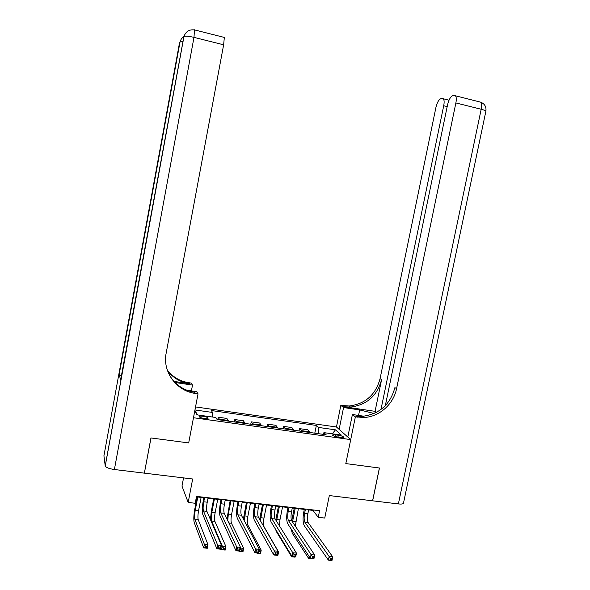 <?xml version="1.0" encoding="UTF-8"?>
<svg xmlns="http://www.w3.org/2000/svg" width="590" height="590" viewBox="0 0 590 590"><rect width="100%" height="100%" fill="white"/><g stroke="black" fill="none" stroke-linecap="round" stroke-linejoin="round"><path stroke-width="0.89" d="M204.302 418.45C206.869 418.76 208.159 418.62 208.167 418.052C207.599 417.344 205.888 416.754 203.026 416.282C200.453 415.979 199.162 416.112 199.147 416.688C199.708 417.396 201.426 417.986 204.302 418.45M183.549 477.893L181.986 486.094L188.18 502.466L195.209 503.27L196.529 496.389L319.581 510.697L318.239 517.312L324.743 518.057L329.323 495.563L372.585 500.807L379.392 468.01L345.814 463.593L350.718 439.609L193.476 417.735L188.689 442.92L198.026 393.847L195.46 393.471C177.45 391.2 163.548 373.713 165.738 355.453L223.64 44.796L193.985 37.377L114.394 469.515L144.366 473.15L150.937 437.957L188.689 442.92L151.011 437.964L144.395 472.988M350.718 439.609L336.455 426.99L195.533 406.93M338.343 435.25L335.511 434.852C333.527 434.609 332.531 434.712 332.524 435.162C333.136 435.907 334.921 436.534 337.893 437.035L340.747 437.433C342.716 437.677 343.705 437.581 343.705 437.131C343.1 436.386 341.308 435.752 338.343 435.25L337.974 437.05M318.784 433.724L318.445 427.425L316.358 425.442L211.316 410.529L212.555 412.447L212.415 417.019M318.445 427.425L335.459 429.83L341.286 435.073L323.932 432.64L322.863 434.292M194.796 410.832L197.082 414.866L215.8 417.491L217.113 419.534L326.152 434.756L323.932 432.64M194.958 409.962L212.555 412.447M188.18 502.466L192.672 478.999L144.432 473.158M308.629 509.893L312.98 510.402L318.239 517.312M196.433 496.869L203.838 497.731M207.997 498.211L221.007 499.723M225.188 500.209L238.006 501.699M242.217 502.186L254.828 503.654M259.069 504.14L271.489 505.586M275.751 506.08L287.986 507.496M292.271 507.997L304.322 509.399M313.069 509.937L312.98 510.402M316.358 425.442L314.802 433.171M310.111 432.514L307.715 429.778L299.484 428.62L299.019 430.966M301.807 431.356L301.461 430.663L309.75 431.821L301.446 430.648L299.484 428.62M219.775 419.91L218.256 417.226L217.791 419.63M218.256 417.226L226.892 418.435L228.492 421.127M236.502 422.241L234.82 419.549L234.355 421.946M234.82 419.549L243.368 420.751L245.138 423.45M253.066 424.557L251.222 421.85L250.757 424.232M251.222 421.85L259.689 423.037L261.621 425.744M269.475 426.843L267.462 424.129L266.997 426.496M267.462 424.129L275.847 425.309L277.942 428.023M285.715 429.107L283.554 426.386L283.082 428.746M283.554 426.386L291.858 427.551L294.1 430.28M332.303 433.812L335.459 429.83M194.818 410.692L197.783 414.969M305.465 509.052L304.588 513.381C303.887 517.519 304.005 520.505 304.949 522.356L329.146 556.488L332.738 556.857L331.986 560.5L328.394 560.139L304.278 525.675C302.869 522.88 302.692 518.404 303.747 512.231L304.418 508.934M308.725 509.436L307.847 513.757C307.147 517.887 307.272 520.874 308.231 522.725L332.738 556.857L331.978 558.605L330.54 558.457L330.238 559.917L331.676 560.065L331.978 558.605M330.238 559.917L328.394 560.139L329.146 556.488L330.54 558.457M331.676 560.065L331.986 560.5M291.718 520.808L294.24 508.226M298.363 508.705L295.31 526.155M295.214 508.337L292.493 521.958M312.176 558.487L312.095 558.878L308.703 558.531L311.763 558.45M309.123 556.466L308.703 558.531L292.242 533.176L291.239 529.119M311.756 558.465L312.095 558.878M289.078 507.149L288.2 511.5C287.492 515.653 287.573 518.654 288.451 520.513L311.07 554.63L314.699 555.006L313.954 558.671L310.325 558.302L287.787 523.846C286.475 521.051 286.349 516.552 287.419 510.343L288.082 507.031M292.367 507.533L291.497 511.877C290.781 516.029 290.877 519.03 291.762 520.881L314.699 555.006L313.895 556.754L312.442 556.606L312.139 558.081L313.6 558.229L313.895 556.754M312.139 558.081L310.325 558.302L311.07 554.63L312.442 556.606M313.6 558.229L313.954 558.671M272.521 505.224L271.651 509.598C270.935 513.772 270.98 516.788 271.791 518.639L292.795 552.756L296.46 553.132L295.723 556.82L292.05 556.444L271.127 521.995C269.918 519.193 269.851 514.679 270.921 508.447L271.584 505.114M275.847 505.608L274.977 509.981C274.262 514.148 274.313 517.165 275.139 519.016L296.46 553.132L295.612 554.888L294.144 554.74L293.842 556.215L295.317 556.37L295.612 554.888M293.842 556.215L292.05 556.444L292.795 552.756L294.144 554.74M295.317 556.37L295.723 556.82M255.802 503.277L254.932 507.68C254.216 511.869 254.224 514.9 254.961 516.751L274.313 550.861L278.023 551.237L277.285 554.947L273.568 554.571L254.297 520.122C253.199 517.319 253.184 512.791 254.261 506.53L254.924 503.182M259.157 503.668L258.295 508.064C257.572 512.253 257.587 515.276 258.339 517.128L278.023 551.237L277.13 553L275.641 552.852L275.338 554.335L276.828 554.489L277.13 553M275.338 554.335L273.568 554.571L274.313 550.861L275.641 552.852M276.828 554.489L277.285 554.947M275.766 520.019L278.436 506.39M282.544 506.869L279.948 519.864L279.527 526.029M279.365 506.5L276.496 521.184M295.155 556.761L295.081 557.152L291.652 556.805L294.705 556.717M291.807 556.046L291.652 556.805L276.297 531.442L275.626 529.4M294.698 556.731L295.081 557.152M259.652 519.407L262.491 504.539M266.569 505.011L263.981 518.072C263.295 522.091 263.324 525.012 264.069 526.826L278.576 551.952L277.883 555.411L274.424 555.057L274.188 554.63M263.361 504.642L260.36 520.631M277.897 551.886L278.576 551.952L277.558 553.582M276.083 554.829L277.462 554.984L277.743 553.597M276.076 554.843L274.424 555.057L274.505 554.666M277.462 554.984L277.883 555.411M243.39 519.045L246.384 502.673M250.448 503.145L247.866 516.265C247.166 520.306 247.166 523.234 247.844 525.048L261.208 550.175L260.514 553.649L257.019 553.295L256.798 552.867M247.203 502.761L244.098 520.38M259.253 549.976L261.208 550.175L260.323 551.827L258.929 551.679L258.649 553.073L260.05 553.214L260.323 551.827M258.649 553.073L257.019 553.295L257.1 552.896M260.05 553.214L260.514 553.649M238.913 501.316L238.05 505.741C237.328 509.952 237.298 512.99 237.962 514.841L255.625 548.943L259.379 549.327L258.641 553.059L254.887 552.675L237.298 518.234C236.302 515.431 236.354 510.881 237.438 504.59L238.094 501.22M242.306 501.714L241.443 506.124C240.72 510.343 240.698 513.374 241.376 515.225L259.379 549.327L258.435 551.097L256.93 550.942L256.635 552.439L258.14 552.587L258.435 551.097M256.635 552.439L254.887 552.675L255.625 548.943L256.93 550.942M258.14 552.587L258.641 553.059M226.98 519.038L230.13 500.785M234.164 501.249L231.59 514.443C230.889 518.499 230.845 521.435 231.464 523.256L243.648 548.375L242.962 551.871L239.429 551.51L239.23 551.082M230.889 500.873L228.315 514.074L227.769 520.682M240.403 548.044L243.648 548.375L242.726 550.028L241.31 549.887L241.037 551.289L242.453 551.429L242.726 550.028M241.037 551.289L239.429 551.51L239.511 551.112M242.453 551.429L242.962 551.871M240.337 548.361L241.31 549.887M398.375 503.926L481.189 109.261C484.567 110.153 486.108 110.905 485.821 111.532L403.516 502.982C403.464 503.963 401.746 504.273 398.375 503.926L372.651 500.814L379.451 468.018L345.814 463.593L355.364 416.865L364.074 417.484C379.348 416.828 393.574 404.135 396.576 388.64L455.878 102.933C456.535 99.474 456.409 97.099 455.495 95.809L454.219 95.374L452.567 95.787C450.443 96.804 448.776 99.828 447.552 104.85L385.314 405.677M374.156 413.494L359.671 409.932L343.564 407.543L340.836 405.382L349.14 406.001C365.313 403.973 375.624 394.858 380.071 378.669L435.899 107.542C437.079 102.675 438.665 99.754 440.656 98.788L442.205 98.397L443.37 98.788C444.248 100.027 444.358 102.343 443.717 105.735L380.97 409.497M347.805 437.028L352.4 414.519L363.905 416.208M352.4 414.519L355.364 416.865M363.595 417.115L356.198 416.031L362.548 416.311C379.436 414.136 390.219 404.57 394.894 387.623L396.576 388.64M375.063 411.341L344.413 406.783L350.526 407.063C366.774 405.02 377.135 395.861 381.605 379.599L375.063 411.341L376.472 412.358M339.132 429.365L343.564 407.543M336.455 426.99L340.836 405.382M191.403 390.875L192.502 385.093L175.038 382.497M192.502 385.093L191.226 383.072L188.8 382.711C180.068 381.288 172.944 377.172 167.42 370.358M174.006 381.413L189.419 383.707C180.437 382.239 173.165 377.961 167.597 370.867M198.026 393.847L196.632 391.642L186.647 390.174M114.394 469.515C109.216 468.748 106.163 467.59 105.234 466.034L103.928 455.797L179.566 42.554L180.046 41.912L182.649 41.595M121.385 375.86L119.114 374.51L120.655 379.849M223.876 37.2L224.333 37.428L223.64 44.796M195.46 393.471L194.781 392.372C183.623 390.492 175.178 384.732 169.441 375.085M221.855 499.339L220.999 503.779C220.262 508.012 220.195 511.065 220.793 512.917L236.73 547.004L240.528 547.395L239.791 551.141L235.993 550.758L220.129 516.324C219.244 513.521 219.347 508.956 220.439 502.628L221.095 499.251M225.284 499.73L224.421 504.17C223.691 508.403 223.632 511.449 224.237 513.307L240.528 547.395L239.533 549.165L238.006 549.01L237.711 550.514L239.23 550.669L239.533 549.165M237.711 550.514L235.993 550.758L236.73 547.004L238.006 549.01M239.23 550.669L239.791 551.141M204.627 497.333L203.771 501.802C203.034 506.058 202.923 509.118 203.447 510.97L217.621 545.042L221.464 545.433L220.726 549.209L216.884 548.818L202.783 514.392C202.009 511.589 202.178 507.009 203.277 500.652L203.926 497.252M208.086 497.731L207.23 502.193C206.493 506.449 206.389 509.509 206.928 511.36L221.464 545.433L220.409 547.21L218.875 547.055L218.58 548.567L220.114 548.73L220.409 547.21M218.58 548.567L216.884 548.818L217.621 545.042L218.875 547.055M220.114 548.73L220.726 549.209M210.438 519.591L211.345 511.095L213.713 498.875M217.725 499.339L215.151 512.599C214.45 516.678 214.369 519.628 214.922 521.449L225.911 546.561L225.225 550.072L221.656 549.71L220.955 548.044M214.413 498.956L211.847 512.231C211.146 516.309 211.058 519.259 211.589 521.081L222.342 546.192L225.911 546.561L224.945 548.221L223.514 548.073L223.241 549.482L224.672 549.629L224.945 548.221M223.241 549.482L221.656 549.71L222.342 546.192L223.514 548.073M224.672 549.629L225.225 550.072M197.783 497.031L195.224 510.365C194.516 514.465 194.39 517.43 194.855 519.252L204.376 544.356L207.982 544.725L207.304 548.258L203.69 547.889L194.221 522.541C193.535 519.79 193.719 515.35 194.774 509.229L197.134 496.95M201.124 497.414L198.557 510.741C197.849 514.834 197.739 517.791 198.21 519.62L207.982 544.725L206.972 546.384L205.527 546.237L205.254 547.653L206.699 547.8L206.972 546.384M205.254 547.653L203.69 547.889L204.376 544.356L205.527 546.237M206.699 547.8L207.304 548.258M285.383 428.399L293.754 429.572M269.165 426.135L277.617 427.315M252.786 423.849L261.326 425.036M236.251 421.533L244.872 422.742M219.546 419.202L228.256 420.419M335.186 436.467L335.511 434.852M307.847 513.757L304.588 513.381M308.231 522.725L304.949 522.356M295.767 521.634L292.611 521.287M291.497 511.877L288.2 511.5M291.762 520.881L288.451 520.513M274.977 509.981L271.651 509.598M275.139 519.016L271.791 518.639M258.295 508.064L254.932 507.68M258.339 517.128L254.961 516.751M279.948 519.864L276.769 519.51M263.981 518.072L260.773 517.718M247.866 516.265L244.621 515.903M247.844 525.048L246.487 524.901M241.443 506.124L238.05 505.741M241.376 515.225L237.962 514.841M231.59 514.443L228.315 514.074M231.464 523.256L228.861 522.976M356.198 416.031L357.695 417.204M344.413 406.783L343.056 405.714M381.605 379.599L380.071 378.669M480.496 102.122L480.695 102.166C481.676 103.471 481.838 105.839 481.189 109.261L455.878 102.933M447.191 106.598L443.717 105.735M358.55 415.419L359.671 409.932M189.419 383.707L188.8 382.711M105.204 465.901L183.896 36.617L120.603 380.122M119.114 374.51L179.987 41.979M183.896 36.617L183.962 36.543C185.349 35.872 188.689 36.145 193.985 37.377L194.479 29.773M224.421 504.17L220.999 503.779M224.237 513.307L220.793 512.917M207.23 502.193L203.771 501.802M206.928 511.36L203.447 510.97M215.151 512.599L211.847 512.231M214.922 521.449L211.589 521.081M198.557 510.741L195.224 510.365M198.21 519.62L194.855 519.252M285.398 428.414L293.768 429.586M269.18 426.15L277.632 427.33M252.8 423.863L261.333 425.058M236.258 421.548L244.88 422.757M219.561 419.217L228.264 420.434M350.526 407.063L349.14 406.001M362.548 416.311L364.074 417.484M449.027 100.204L443.37 98.788M485.88 111.281C486.492 106.908 484.766 103.877 480.695 102.166L455.495 95.809M119.143 374.598L180.046 41.912C180.68 39.478 182.081 37.642 184.25 36.381M224.333 37.428L194.825 29.979C189.39 29.212 185.769 31.395 183.962 36.543L105.234 466.034"/></g></svg>
